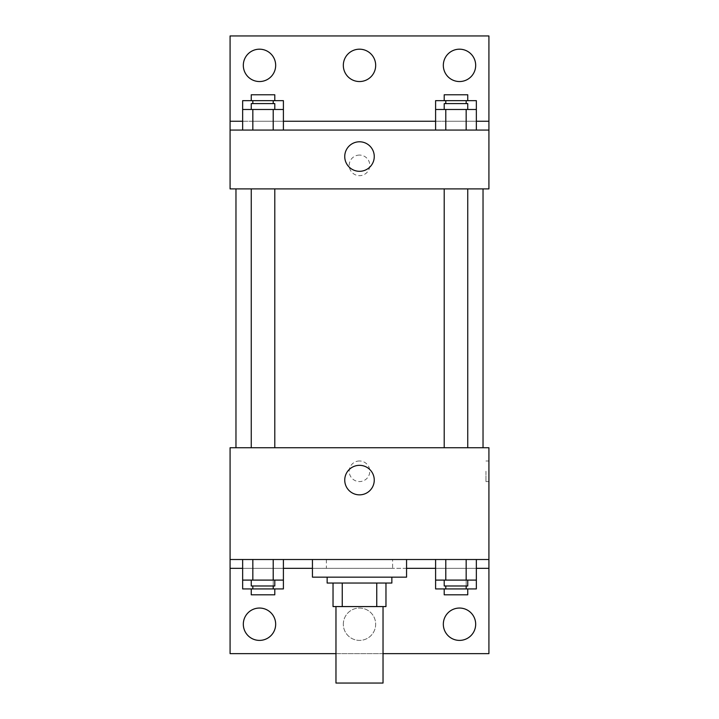 <?xml version="1.0" encoding="UTF-8"?>
<svg xmlns="http://www.w3.org/2000/svg" width="719" height="719" viewBox="0 0 719 719"><rect width="100%" height="100%" fill="white"/><g stroke="black" fill="none" stroke-linecap="round" stroke-linejoin="round"><path stroke-width="0.54" stroke-dasharray="3.6 2.7" d="M383.029 683.05L335.971 683.05M383.029 606.575L335.971 606.575L383.029 606.575M342.244 606.575L333.032 606.575L333.032 583.046L342.244 583.046L342.244 606.575L385.968 606.575M376.756 583.046L342.244 583.046L376.756 583.046L376.756 606.575M342.244 583.046L333.032 583.046M327.145 583.046L391.855 583.046M359.5 577.159L327.145 577.159L359.5 577.159M406.559 577.159L312.441 577.159M406.559 559.517L312.441 559.517L406.559 559.517M392.628 559.517L230.08 559.517L488.92 559.517L392.628 559.517L392.628 568.334L312.441 568.334M466.164 559.517L435.597 559.517L476.355 559.517L445.789 559.517L466.164 559.517L466.164 580.098L476.355 580.098L476.355 568.334L435.597 568.334L466.164 568.334L435.597 568.334L435.597 580.098L466.164 580.098M273.211 559.517L242.645 559.517L283.403 559.517L252.836 559.517L273.211 559.517L273.211 580.098L283.403 580.098L283.403 568.334L242.645 568.334L273.211 568.334L242.645 568.334L242.645 580.098L273.211 580.098M488.92 471.269L488.92 481.568L488.92 471.269M230.08 559.517L230.08 653.634L488.92 653.634L488.92 559.517L230.08 559.517L230.08 447.739L488.92 447.739L488.92 559.517M467.745 447.739L444.207 447.739L467.745 447.739L444.207 447.739L467.745 447.739L467.745 188.899L444.207 188.899L467.745 188.899M274.793 447.739L251.255 447.739L274.793 447.739L251.255 447.739L274.793 447.739L274.793 188.899L251.255 188.899L274.793 188.899M235.967 447.739L483.033 447.739L235.967 447.739M359.5 460.978A10.291 10.291 0 0 0 350.584 476.418A10.291 10.291 0 0 0 368.416 476.418A10.291 10.291 0 0 0 359.5 460.978A10.291 10.291 0 0 1 368.416 476.418A10.291 10.291 0 0 1 350.584 476.418A10.291 10.291 0 0 1 359.5 460.978M230.08 471.269L230.08 481.568L230.089 471.269M344.743 480.094A14.757 14.757 0 0 0 366.879 492.875A14.757 14.757 0 0 0 366.879 467.314A14.757 14.757 0 0 0 344.743 480.094M485.954 471.269L485.954 481.568L485.954 471.269M406.559 568.334L392.628 568.334M383.029 653.634L335.971 653.634M443.326 624.227A16.178 16.178 0 0 1 467.593 610.215A16.178 16.178 0 0 1 467.593 638.229A16.178 16.178 0 0 1 443.326 624.227M243.319 624.227A16.178 16.178 0 0 1 267.585 610.215A16.178 16.178 0 0 1 267.585 638.229A16.178 16.178 0 0 1 243.319 624.227M343.322 624.227A16.178 16.178 0 0 1 367.589 610.215A16.178 16.178 0 0 1 367.589 638.229A16.178 16.178 0 0 1 343.322 624.227A16.178 16.178 0 0 1 367.589 610.215A16.178 16.178 0 0 1 367.589 638.229A16.178 16.178 0 0 1 343.322 624.227M326.372 559.517L326.372 568.334M273.211 585.985L273.211 568.334L242.645 568.334L283.403 568.334L273.211 568.334L283.403 568.334L273.211 568.334L273.211 588.924L283.403 588.924M466.164 585.985L466.164 568.334L435.597 568.334L476.355 568.334L466.164 568.334L476.355 568.334L466.164 568.334L466.164 588.924L476.355 588.924M488.92 568.334L230.08 568.334M483.033 188.899L235.967 188.899L483.033 188.899M230.08 188.899L488.92 188.899L488.92 130.076L230.08 130.076L230.08 188.899M359.5 155.079A10.291 10.291 0 0 0 350.584 170.52A10.291 10.291 0 0 0 368.416 170.52A10.291 10.291 0 0 0 359.5 155.079A10.291 10.291 0 0 1 368.416 170.52A10.291 10.291 0 0 1 350.584 170.52A10.291 10.291 0 0 1 359.5 155.079M488.92 165.37L488.92 175.661L488.911 165.37M230.08 130.076L230.08 35.95L488.92 35.95L488.92 130.076L230.08 130.076L488.92 130.076M242.645 130.076L283.403 130.076L242.645 130.076M476.355 130.076L445.789 130.076L476.355 130.076M435.597 130.076L466.164 130.076L435.597 130.076M230.08 165.37L230.08 175.661L230.089 165.37M344.743 156.544A14.757 14.757 0 0 0 366.879 169.325A14.757 14.757 0 0 0 366.879 143.764A14.757 14.757 0 0 0 344.743 156.544M343.322 65.366A16.178 16.178 0 0 1 367.589 51.355A16.178 16.178 0 0 1 367.589 79.378A16.178 16.178 0 0 1 343.322 65.366M275.674 65.366A16.178 16.178 0 0 1 251.407 79.378A16.178 16.178 0 0 1 251.407 51.355A16.178 16.178 0 0 1 275.674 65.366M475.681 65.366A16.178 16.178 0 0 1 451.415 79.378A16.178 16.178 0 0 1 451.415 51.355A16.178 16.178 0 0 1 475.681 65.366M273.211 109.486L242.645 109.486L242.645 121.25L283.403 121.25L252.836 121.25L283.403 121.25L273.211 121.25L283.403 121.25L283.403 109.486L273.211 109.486L273.211 130.076M466.164 109.486L435.597 109.486L435.597 121.25L476.355 121.25L445.789 121.25L476.355 121.25L466.164 121.25L476.355 121.25L476.355 109.486L466.164 109.486L466.164 130.076M230.08 121.25L488.92 121.25M467.745 109.486L444.207 109.486L467.745 109.486M445.789 109.486L445.789 130.076M467.745 103.599L444.207 103.599M274.793 109.486L251.255 109.486L274.793 109.486M252.836 109.486L252.836 130.076M274.793 103.599L251.255 103.599M435.597 100.66L476.355 100.66M467.745 100.66L444.207 100.66L467.745 100.66M435.597 121.25L466.164 121.25L435.597 121.25M445.789 100.66L445.789 103.599M466.164 100.66L466.164 103.599M467.745 94.773L444.207 94.773M242.645 100.66L283.403 100.66M274.793 100.66L251.255 100.66L274.793 100.66M242.645 121.25L273.211 121.25L242.645 121.25M252.836 100.66L252.836 103.599M273.211 100.66L273.211 103.599M274.793 94.773L251.255 94.773M467.745 580.098L444.207 580.098L467.745 580.098M445.789 559.517L445.789 580.098M467.745 585.985L444.207 585.985M274.793 580.098L251.255 580.098L274.793 580.098M252.836 559.517L252.836 580.098M274.793 585.985L251.255 585.985M435.597 588.924L466.164 588.924M467.745 588.924L444.207 588.924L467.745 588.924M445.789 585.985L445.789 588.924M467.745 594.811L444.207 594.811M242.645 588.924L273.211 588.924M274.793 588.924L251.255 588.924L274.793 588.924M252.836 585.985L252.836 588.924M274.793 594.811L251.255 594.811M488.92 460.978L485.954 460.978M488.92 481.568L485.954 481.568M251.255 188.899L251.255 447.739M444.207 188.899L444.207 447.739"/><path stroke-width="1.08" d="M335.971 606.575L335.971 683.05L383.029 683.05L383.029 606.575M376.756 583.046L376.756 606.575L333.032 606.575L333.032 583.046M376.756 606.575L385.968 606.575L385.968 583.046L385.968 606.575M391.855 577.159L391.855 583.046L327.145 583.046L327.145 577.159M342.244 583.046L342.244 606.575M312.441 559.517L312.441 577.159L406.559 577.159L406.559 559.517M230.08 559.517L230.08 447.739L488.92 447.739L488.92 559.517L230.08 559.517L230.08 653.634L335.971 653.634M488.92 559.517L488.92 653.634L383.029 653.634M344.743 480.094A14.757 14.757 0 0 1 366.879 467.314A14.757 14.757 0 0 1 366.879 492.875A14.757 14.757 0 0 1 344.743 480.094M488.92 568.334L476.355 568.334M435.597 568.334L406.559 568.334M312.441 568.334L283.403 568.334M242.645 568.334L230.08 568.334M443.326 624.227A16.178 16.178 0 0 1 467.593 610.215A16.178 16.178 0 0 1 467.593 638.229A16.178 16.178 0 0 1 443.326 624.227M243.319 624.227A16.178 16.178 0 0 1 267.585 610.215A16.178 16.178 0 0 1 267.585 638.229A16.178 16.178 0 0 1 243.319 624.227M483.033 188.899L483.033 447.739M467.745 447.739L467.745 188.899M274.793 188.899L274.793 447.739M488.92 188.899L230.08 188.899L230.08 35.95L488.92 35.95L488.92 188.899M488.92 130.076L230.08 130.076M344.743 156.544A14.757 14.757 0 0 1 366.879 143.764A14.757 14.757 0 0 1 366.879 169.325A14.757 14.757 0 0 1 344.743 156.544M230.08 121.25L242.645 121.25M283.403 121.25L435.597 121.25M476.355 121.25L488.92 121.25M343.322 65.366A16.178 16.178 0 0 1 367.589 51.355A16.178 16.178 0 0 1 367.589 79.378A16.178 16.178 0 0 1 343.322 65.366M275.674 65.366A16.178 16.178 0 0 1 251.407 79.378A16.178 16.178 0 0 1 251.407 51.355A16.178 16.178 0 0 1 275.674 65.366M475.681 65.366A16.178 16.178 0 0 1 451.415 79.378A16.178 16.178 0 0 1 451.415 51.355A16.178 16.178 0 0 1 475.681 65.366M435.597 109.486L435.597 100.66L476.355 100.66L476.355 109.486L435.597 109.486L435.597 130.076M476.355 109.486L476.355 130.076M466.164 109.486L466.164 130.076M445.789 109.486L445.789 130.076M444.207 109.486L444.207 103.599L467.745 103.599L467.745 109.486M242.645 109.486L242.645 100.66L283.403 100.66L283.403 109.486L242.645 109.486L242.645 130.076M283.403 109.486L283.403 130.076M273.211 109.486L273.211 130.076M252.836 109.486L252.836 130.076M251.255 109.486L251.255 103.599L274.793 103.599L274.793 109.486M466.164 100.66L466.164 103.599M445.789 100.66L445.789 103.599M444.207 100.66L444.207 94.773L467.745 94.773L467.745 100.66M273.211 100.66L273.211 103.599M252.836 100.66L252.836 103.599M251.255 100.66L251.255 94.773L274.793 94.773L274.793 100.66M476.355 580.098L435.597 580.098L435.597 588.924L476.355 588.924L476.355 559.517M435.597 559.517L435.597 580.098M466.164 559.517L466.164 580.098M445.789 559.517L445.789 580.098M467.745 580.098L467.745 585.985L444.207 585.985L444.207 580.098M283.403 580.098L242.645 580.098L242.645 588.924L283.403 588.924L283.403 559.517M242.645 559.517L242.645 580.098M273.211 559.517L273.211 580.098M252.836 559.517L252.836 580.098M274.793 580.098L274.793 585.985L251.255 585.985L251.255 580.098M466.164 585.985L466.164 588.924M445.789 585.985L445.789 588.924M467.745 588.924L467.745 594.811L444.207 594.811L444.207 588.924M273.211 585.985L273.211 588.924M252.836 585.985L252.836 588.924M274.793 588.924L274.793 594.811L251.255 594.811L251.255 588.924M235.967 188.899L235.967 447.739M444.207 447.739L444.207 188.899M251.255 188.899L251.255 447.739"/></g></svg>
